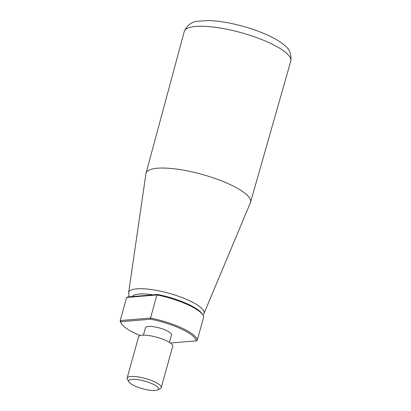 <?xml version="1.0" encoding="UTF-8"?>
<svg xmlns="http://www.w3.org/2000/svg" width="411" height="411" viewBox="0 0 411 411"><rect width="100%" height="100%" fill="white"/><g stroke="black" fill="none" stroke-linecap="round" stroke-linejoin="round"><path stroke-width="0.62" d="M203.615 317.256L197.208 340.354A39.846 10.177 -164.5 0 0 150.513 318.047L150.76 319.208L120.855 321.695L120.223 320.565L150.513 318.047L156.92 294.949A39.846 10.177 15.5 0 1 202.875 315.042A39.846 10.177 15.5 0 1 203.615 317.256M126.629 297.466L127.718 296.948L157.624 294.461L156.92 294.949L126.629 297.466L120.223 320.565A39.846 10.177 -164.5 0 0 120.968 322.779L121.574 323.776A38.958 9.951 -164.5 0 0 140.228 335.582M157.624 294.461A38.958 9.951 15.5 0 1 202.263 314.045L202.875 315.042M197.208 340.354L196.124 340.873A38.958 9.951 -164.5 0 0 150.76 319.208M170.36 343.015L196.124 340.873M120.855 321.695A38.958 9.951 -164.5 0 0 121.574 323.776M157.737 389.905L160.326 388.559A17.709 4.526 -164.5 0 0 161.256 387.578A17.709 4.526 -164.5 0 0 150.431 380.093A17.709 4.526 -164.5 0 0 130.847 376.471A17.709 4.526 -164.5 0 0 127.122 378.11A17.709 4.526 -164.5 0 0 127.41 379.43L128.936 381.922A15.495 3.956 -164.5 0 0 142.56 388.719A15.495 3.956 -164.5 0 0 157.737 389.905A15.495 3.956 -164.5 0 0 150.888 383.201A15.495 3.956 -164.5 0 0 131.941 379.332A15.495 3.956 -164.5 0 0 128.936 381.922M128.602 292.776L145.941 173.689A54.237 13.856 15.5 0 1 146.028 173.278A54.237 13.856 15.5 0 1 157.434 168.227A54.237 13.856 15.5 0 1 217.46 179.34A54.237 13.856 15.5 0 1 250.551 202.263A54.237 13.856 15.5 0 1 250.407 202.664L203.933 313.67A39.107 9.992 -164.5 0 0 152.579 289.729A39.107 9.992 -164.5 0 0 136.894 288.841A39.107 9.992 -164.5 0 0 128.602 292.776L129.198 296.824M161.256 387.578L172.692 346.329A17.709 4.526 -164.5 0 0 161.872 338.849A17.709 4.526 -164.5 0 0 142.288 335.222A17.709 4.526 -164.5 0 0 138.564 336.866L127.122 378.11M169.414 342.378L171.49 334.888A13.491 3.447 -164.5 0 0 163.244 329.19A13.491 3.447 -164.5 0 0 148.32 326.432A13.491 3.447 -164.5 0 0 145.484 327.68L143.408 335.165M132.219 296.572A34.714 8.867 15.5 0 1 153.123 294.836M290.777 61.121A55.279 14.123 -164.5 0 0 257.045 37.755A55.279 14.123 -164.5 0 0 195.867 26.432A55.279 14.123 -164.5 0 0 184.236 31.575C187.175 25.143 191.701 21.706 197.819 21.259L207.647 20.55C214.604 20.658 222.438 21.613 231.162 23.422C245.511 26.463 258.473 30.738 270.042 36.245C275.945 39.081 280.734 42.076 284.402 45.241C289.483 48.863 291.61 54.154 290.777 61.121L250.551 202.263M203.003 315.258L203.933 313.67M146.028 173.278L184.236 31.575"/></g></svg>
